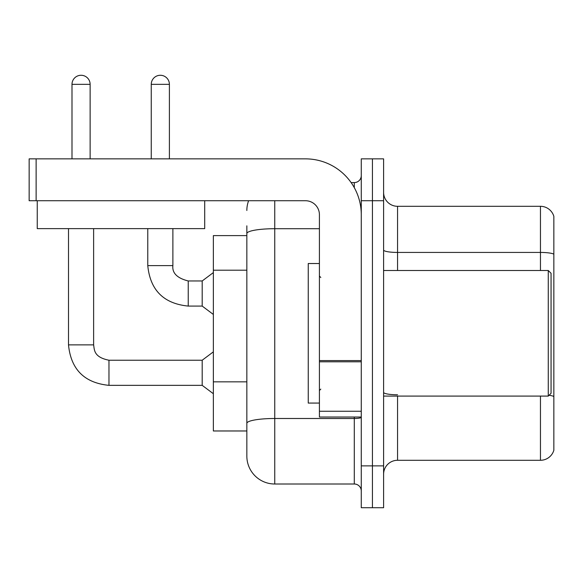 <?xml version="1.0" encoding="UTF-8"?>
<svg xmlns="http://www.w3.org/2000/svg" width="583" height="583" viewBox="0 0 583 583"><rect width="100%" height="100%" fill="white"/><g stroke="black" fill="none" stroke-linecap="round" stroke-linejoin="round"><path stroke-width="0.87" d="M246.842 235.612L213.356 235.612L213.356 430.975L246.842 430.975L246.842 456.095L246.842 225.84M383.599 474.241A13.956 13.956 0 0 1 397.555 460.286L540.456 460.286L540.456 396.09M372.435 465.868L372.435 507.727L383.599 507.727L383.599 465.868L372.435 465.868L372.435 507.727L361.271 507.727L361.271 465.868L372.435 465.868L372.435 200.727L372.435 465.868M361.271 465.868L361.271 158.86L372.435 158.86L372.435 200.727L372.435 158.86L383.599 158.86L383.599 465.868M553.85 216.351A13.956 13.956 0 0 0 540.456 206.309A13.956 13.956 0 0 1 553.85 216.351L553.85 450.236A13.956 13.956 0 0 1 540.456 460.286M553.85 217.466L553.85 254.173A13.956 2.427 180 0 0 540.456 252.432L540.456 206.309L397.555 206.309A13.956 13.956 0 0 1 383.599 192.354A13.956 13.956 0 0 0 397.555 206.309L397.555 270.497M553.85 449.121L553.85 396.71M553.85 254.37L553.85 396.513A13.956 2.427 180 0 0 549.069 395.289M274.753 200.727L274.753 484.007L354.296 484.007L354.296 417.02M351.126 182.581L354.296 182.581A6.974 6.974 0 0 0 361.271 175.607M246.842 440.748L246.842 428.184M361.271 490.981A6.974 6.974 0 0 0 354.296 484.007M246.842 210.492A27.911 27.911 0 0 1 248.613 200.727M274.753 484.007A27.911 27.911 0 0 1 246.842 456.095M361.271 417.02L319.411 417.02L319.411 360.593L361.271 360.593M361.271 214.682A55.822 55.822 0 0 0 305.456 158.86L36.124 158.86L36.124 200.727L305.456 200.727A13.956 13.956 0 0 1 319.411 214.682L319.411 360.593M36.124 200.727L29.15 200.727L29.15 158.86L36.124 158.86M319.411 263.523L308.247 263.523L308.247 403.072L319.411 403.072M548.268 396.09L551.059 393.299L551.059 273.289L548.268 270.497L548.268 396.09L383.599 396.09M204.699 228.631L37.246 228.631L37.246 200.727L204.699 200.727L204.699 228.631M71.993 158.86L71.993 84.338A9.073 9.073 0 0 1 81.059 75.273A9.073 9.073 0 0 1 90.132 84.338L90.132 158.86M68.502 228.631L68.502 344.874L93.623 344.874C94.468 349.749 93.572 357.168 108.97 360.228L202.192 360.228L202.192 385.348L108.97 385.348L108.97 360.25M93.623 344.874L93.623 228.631M151.252 158.86L151.252 84.338A9.073 9.073 0 0 1 160.325 75.273A9.073 9.073 0 0 1 169.398 84.338L169.398 158.86M147.769 228.631L147.769 265.615C150.195 290.166 163.685 303.656 188.236 306.082C163.685 303.656 150.195 290.166 147.769 265.615C150.195 290.166 163.685 303.656 188.236 306.082C163.685 303.656 150.195 290.166 147.769 265.615C150.195 290.166 163.685 303.656 188.236 306.082C163.685 303.656 150.195 290.166 147.769 265.615C150.195 290.166 163.685 303.656 188.236 306.082C163.685 303.656 150.195 290.166 147.769 265.615C150.195 290.166 163.685 303.656 188.236 306.082C163.685 303.656 150.195 290.166 147.769 265.615C150.195 290.166 163.685 303.656 188.236 306.082C163.685 303.656 150.195 290.166 147.769 265.615L172.881 265.615C172.043 273.055 177.159 278.178 188.236 280.962L202.192 280.962L202.192 306.082L188.236 306.082L188.236 280.991M246.842 270.206L213.356 270.206M246.842 381.843L213.356 381.843M397.555 396.09L397.555 460.286M540.456 270.497L540.456 252.432L397.555 252.432A13.956 2.427 0 0 1 383.599 250.012M383.599 200.727L361.271 200.727M397.555 394.771A13.956 2.427 0 0 1 383.599 392.344M361.271 417.282A6.974 1.21 0 0 1 354.296 418.492L274.753 418.492A27.911 4.846 180 0 0 246.842 423.338M246.842 233.557A27.911 4.846 180 0 1 274.753 228.711L319.411 228.711M354.296 187.653L354.296 182.581M361.271 361.803L319.411 361.803M319.411 411.255L361.271 411.255M71.993 84.338L90.132 84.338M172.881 228.631L172.881 265.615C172.043 273.055 177.159 278.178 188.236 280.962C177.159 278.178 172.043 273.055 172.881 265.615C172.043 273.055 177.159 278.178 188.236 280.962C177.159 278.178 172.043 273.055 172.881 265.615C172.043 273.055 177.159 278.178 188.236 280.962C177.159 278.178 172.043 273.055 172.881 265.615C172.043 273.055 177.159 278.178 188.236 280.962C177.159 278.178 172.043 273.055 172.881 265.615C172.043 273.055 177.159 278.178 188.236 280.962C177.159 278.178 172.043 273.055 172.881 265.615L172.859 265.615M151.252 84.338L169.398 84.338M68.502 344.874C70.929 369.433 84.418 382.922 108.97 385.348C84.418 382.922 70.929 369.433 68.502 344.874C70.929 369.433 84.418 382.922 108.97 385.348C84.418 382.922 70.929 369.433 68.502 344.874C70.929 369.433 84.418 382.922 108.97 385.348C84.418 382.922 70.929 369.433 68.502 344.874C70.929 369.433 84.418 382.922 108.97 385.348C84.418 382.922 70.929 369.433 68.502 344.874C70.929 369.433 84.418 382.922 108.97 385.348C84.418 382.922 70.929 369.433 68.502 344.874C70.929 369.433 84.418 382.922 108.97 385.348C84.418 382.922 70.929 369.433 68.502 344.874C70.929 369.433 84.418 382.922 108.97 385.348M320.803 277.479L319.411 276.08M383.599 270.497L548.268 270.497M320.803 389.116L319.411 390.508M202.192 385.348L213.356 393.722M202.192 360.228L213.356 351.855M202.192 306.082L213.356 314.456M172.881 265.615C172.043 273.055 177.159 278.178 188.236 280.962M202.192 280.962L213.356 272.589"/></g></svg>
